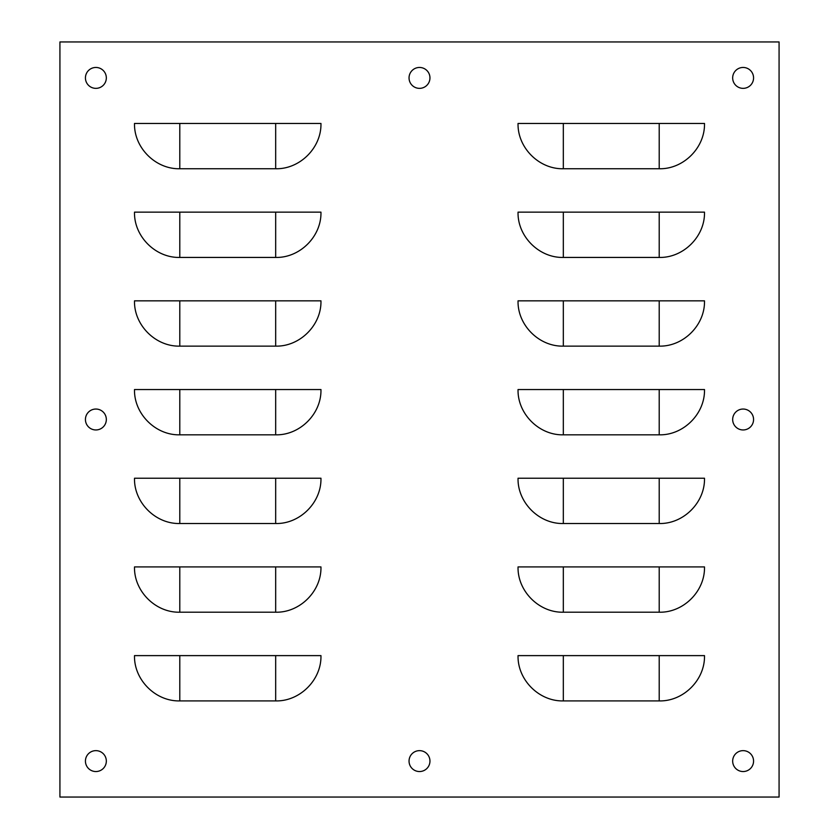 <?xml version="1.0" encoding="UTF-8"?>
<svg xmlns="http://www.w3.org/2000/svg" width="839" height="839" viewBox="0 0 839 839"><rect width="100%" height="100%" fill="white"/><g stroke="black" fill="none" stroke-linecap="round" stroke-linejoin="round"><path stroke-width="1.26" d="M743.113 750.643A10.456 10.456 0 0 0 732.667 761.088A10.456 10.456 0 0 0 743.113 771.544A10.456 10.456 0 0 0 753.569 761.088A10.456 10.456 0 0 0 743.113 750.643M743.113 67.456A10.456 10.456 0 0 0 732.667 77.912A10.456 10.456 0 0 0 743.113 88.357A10.456 10.456 0 0 0 753.569 77.912A10.456 10.456 0 0 0 743.113 67.456M95.887 67.456A10.456 10.456 0 0 0 85.431 77.912A10.456 10.456 0 0 0 95.887 88.357A10.456 10.456 0 0 0 106.333 77.912A10.456 10.456 0 0 0 95.887 67.456M95.887 750.643A10.456 10.456 0 0 0 85.431 761.088A10.456 10.456 0 0 0 95.887 771.544A10.456 10.456 0 0 0 106.333 761.088A10.456 10.456 0 0 0 95.887 750.643M419.5 67.456A10.456 10.456 0 0 0 409.044 77.912A10.456 10.456 0 0 0 419.5 88.357A10.456 10.456 0 0 0 429.956 77.912A10.456 10.456 0 0 0 419.5 67.456M419.5 750.643A10.456 10.456 0 0 0 409.044 761.088A10.456 10.456 0 0 0 419.5 771.544A10.456 10.456 0 0 0 429.956 761.088A10.456 10.456 0 0 0 419.5 750.643M743.113 409.044A10.456 10.456 0 0 0 732.667 419.5A10.456 10.456 0 0 0 743.113 429.956A10.456 10.456 0 0 0 753.569 419.5A10.456 10.456 0 0 0 743.113 409.044M95.887 409.044A10.456 10.456 0 0 0 85.431 419.5A10.456 10.456 0 0 0 95.887 429.956A10.456 10.456 0 0 0 106.333 419.5A10.456 10.456 0 0 0 95.887 409.044M779.074 797.05L59.926 797.05L59.926 41.95L779.074 41.95L779.074 797.05M275.674 700.911C299.848 701.498 321.557 679.915 320.959 655.616L134.502 655.616C133.904 679.8 155.488 701.498 179.787 700.911L275.674 700.911L275.674 655.616M275.674 612.208C299.848 612.806 321.557 591.222 320.959 566.923L134.502 566.923C133.904 591.107 155.488 612.806 179.787 612.208L275.674 612.208L275.674 566.923M275.674 523.515C299.848 524.113 321.557 502.53 320.959 478.23L134.502 478.23C133.904 502.414 155.488 524.113 179.787 523.515L275.674 523.515L275.674 478.23M275.674 434.822C299.848 435.42 321.557 413.837 320.959 389.537L134.502 389.537C133.904 413.711 155.488 435.42 179.787 434.822L275.674 434.822L275.674 389.537M275.674 346.129C299.848 346.717 321.557 325.144 320.959 300.844L134.502 300.844C133.904 325.018 155.488 346.727 179.787 346.129L275.674 346.129L275.674 300.844M275.674 257.437C299.848 258.024 321.557 236.441 320.959 212.152L134.502 212.152C133.904 236.325 155.488 258.024 179.787 257.437L275.674 257.437L275.674 212.152M275.674 168.744C299.848 169.331 321.557 147.748 320.959 123.448L134.502 123.448C133.904 147.633 155.488 169.331 179.787 168.744L275.674 168.744L275.674 123.448M659.213 700.911C683.397 701.498 705.096 679.915 704.498 655.616L518.041 655.616C517.453 679.8 539.026 701.498 563.326 700.911L659.213 700.911L659.213 655.616M659.213 612.208C683.397 612.806 705.096 591.222 704.498 566.923L518.041 566.923C517.453 591.107 539.026 612.806 563.326 612.208L659.213 612.208L659.213 566.923M659.213 523.515C683.397 524.113 705.096 502.53 704.498 478.23L518.041 478.23C517.453 502.414 539.026 524.113 563.326 523.515L659.213 523.515L659.213 478.23M659.213 434.822C683.397 435.42 705.096 413.837 704.498 389.537L518.041 389.537C517.453 413.711 539.026 435.42 563.326 434.822L659.213 434.822L659.213 389.537M659.213 346.129C683.397 346.717 705.096 325.144 704.498 300.844L518.041 300.844C517.453 325.018 539.026 346.727 563.326 346.129L659.213 346.129L659.213 300.844M659.213 257.437C683.397 258.024 705.096 236.441 704.498 212.152L518.041 212.152C517.453 236.325 539.026 258.024 563.326 257.437L659.213 257.437L659.213 212.152M659.213 168.744C683.397 169.331 705.096 147.748 704.498 123.448L518.041 123.448C517.453 147.633 539.026 169.331 563.326 168.744L659.213 168.744L659.213 123.448M179.787 700.911L179.787 655.616M179.787 612.208L179.787 566.923M179.787 523.515L179.787 478.23M179.787 434.822L179.787 389.537M179.787 346.129L179.787 300.844M179.787 257.437L179.787 212.152M179.787 168.744L179.787 123.448M563.326 700.911L563.326 655.616M563.326 612.208L563.326 566.923M563.326 523.515L563.326 478.23M563.326 434.822L563.326 389.537M563.326 346.129L563.326 300.844M563.326 257.437L563.326 212.152M563.326 168.744L563.326 123.448"/></g></svg>
